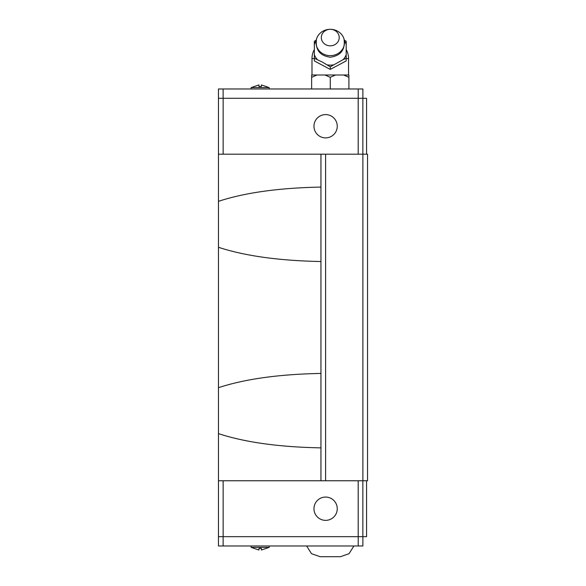 <?xml version="1.0" encoding="UTF-8"?>
<svg xmlns="http://www.w3.org/2000/svg" width="586" height="586" viewBox="0 0 586 586"><rect width="100%" height="100%" fill="white"/><g stroke="black" fill="none" stroke-linecap="round" stroke-linejoin="round"><path stroke-width="0.88" d="M320.952 261.524C279.134 260.726 244.97 255.979 218.461 247.277L218.461 88.969L362.88 88.969L362.88 98.287L218.461 98.287M320.952 447.872C279.134 447.074 244.97 442.327 218.461 433.618L218.461 247.277M337.258 126.239A11.647 11.647 0 0 1 325.611 137.886A11.647 11.647 0 0 1 313.964 126.239A11.647 11.647 0 0 1 325.611 114.592A11.647 11.647 0 0 1 337.258 126.239M258.946 86.545L258.946 84.933L258.946 86.545L261.371 86.545L261.371 84.933L269.179 87.578L251.138 87.578L251.013 88.969M330.27 55.633A14.254 13.163 0 0 0 344.041 39.079A14.254 13.163 0 0 0 330.27 29.3A14.254 13.163 0 0 0 316.499 39.079A14.254 13.163 0 0 0 330.27 55.633M330.27 45.833A8.951 8.27 0 0 0 339.221 37.57A8.951 8.27 0 0 0 330.27 29.3A8.951 8.27 0 0 0 321.318 37.57A8.951 8.27 0 0 0 330.27 45.833M343.118 59.655L330.27 66.804L322.307 62.057L314.345 58.307L314.338 60.922L330.27 69.412L346.194 60.922L346.194 58.307L343.118 59.655A16.899 15.61 0 0 0 346.194 54.725L346.194 58.307M344.29 40.082L346.194 41.313L346.194 44.302A16.899 15.61 0 0 0 344.458 41.035M346.194 44.302L346.194 54.725M327.193 64.863A16.899 15.61 0 0 0 330.27 65.127A16.899 15.61 0 0 0 333.346 64.863M330.27 88.969L330.27 77.323L324.937 74.993L335.602 74.993L330.262 77.323M313.964 508.714A11.647 11.647 0 0 1 325.611 497.067A11.647 11.647 0 0 1 337.258 508.714A11.647 11.647 0 0 1 325.611 520.361A11.647 11.647 0 0 1 313.964 508.714M261.371 548.408L261.371 550.027L261.371 548.408L258.946 548.408L258.946 550.027L251.138 547.383L269.179 547.383L269.296 545.984M261.371 550.027L269.179 547.383M320.183 556.7L340.356 556.7M218.461 536.666L362.88 536.666L362.88 545.984L218.461 545.984L218.461 433.618M358.222 536.666L358.222 545.984M223.12 536.666L223.12 545.984M362.88 536.666L366.558 536.666L366.558 480.762M358.2 480.762L358.2 536.666M223.141 480.762L223.141 536.666M362.859 480.762L362.859 536.666M348.904 88.969L348.904 74.993L335.602 74.993M348.912 77.323L343.572 74.993M316.967 74.993L311.627 77.323L311.635 74.993L324.937 74.993M311.635 88.969L311.635 77.323M314.338 58.307L314.338 41.313L316.25 40.082M330.27 69.419L330.27 66.797M316.081 41.035A16.899 15.61 0 0 0 314.338 44.302M314.338 54.725A16.899 15.61 0 0 0 317.422 59.655M258.946 84.933L251.138 87.578M358.222 98.287L358.222 88.969M223.12 98.287L223.12 88.969M366.558 154.191L366.558 98.287L362.88 98.287M362.859 154.191L362.859 98.287M358.2 154.191L358.2 98.287M223.141 154.191L223.141 98.287M218.461 480.762L367.539 480.762L367.539 154.191L218.461 154.191M320.952 480.762L320.952 154.191M218.461 387.683C244.97 378.981 279.134 374.227 320.952 373.429M218.461 201.335C244.97 192.633 279.134 187.879 320.952 187.088M362.88 480.762L362.88 154.191M325.611 480.762L325.611 154.191M314.338 49.583A18.276 18.276 0 0 0 311.986 58.549L314.338 58.549M346.194 58.549L348.545 58.549A18.276 18.276 0 0 0 346.194 49.583M269.179 87.578L269.296 88.969M344.041 39.079C345.418 49.678 340.825 55.729 330.27 57.223C319.714 55.729 315.122 49.678 316.499 39.079M311.986 74.993L311.986 58.549M353.907 545.984L349.036 553.697L340.422 556.7M306.632 545.984L311.503 553.697L320.11 556.7M251.138 547.383L251.013 545.984M348.545 74.993L348.545 58.549"/></g></svg>
